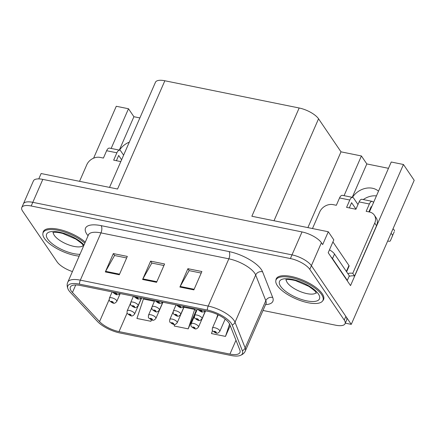 <?xml version="1.0" encoding="UTF-8"?>
<svg xmlns="http://www.w3.org/2000/svg" width="436" height="436" viewBox="0 0 436 436"><rect width="100%" height="100%" fill="white"/><g stroke="black" fill="none" stroke-linecap="round" stroke-linejoin="round"><path stroke-width="0.65" d="M369.401 211.989A17.227 13.832 -34.2 0 0 369.51 211.743L391.239 162.012L403.447 164.492L414.2 180.319L351.269 324.368L311.397 265.671A16.154 5.946 -156.4 0 0 292 254.869L32.793 202.326A16.154 5.946 -156.4 0 0 23.402 203.825A16.154 5.946 -156.4 0 1 32.793 202.326L292 254.869A16.154 5.946 -156.4 0 1 311.397 265.671L345.857 316.4A16.154 5.946 -156.4 0 1 346.675 320.029L345.072 323.703A16.154 5.946 -156.4 0 0 344.249 320.068L309.789 269.344A16.154 5.946 -156.4 0 0 290.398 258.543L31.19 205.994A16.154 5.946 -156.4 0 0 21.8 207.492A16.154 5.946 -156.4 0 0 22.623 211.128L57.083 261.851A16.154 5.946 -156.4 0 0 72.425 271.568M378.486 191.197A17.227 13.832 -34.2 0 0 372.437 188.243A17.227 13.832 -34.2 0 0 352.473 197.366M119.546 150.148A17.227 13.832 145.8 0 1 129.301 142.141M403.447 164.492L350.533 285.602L328.199 252.722L333.812 239.876L328.292 231.75L322.678 244.596L321.414 242.738A16.154 5.946 -156.4 0 0 302.023 231.936L42.815 179.387A16.154 5.946 -156.4 0 0 33.425 180.886L21.8 207.492M109.529 187.404L155.461 82.262A16.154 5.946 23.6 0 1 164.852 80.764L299.161 107.992L251.861 216.256L328.292 231.75M38.777 178.902L41.12 173.533L117.551 189.028L164.852 80.764M139.88 117.927L133.901 116.717L128.489 108.749L116.276 106.275L93.604 158.17M363.281 199.557A17.227 13.832 145.8 0 1 376.437 195.895M345.312 323.158L351.269 324.368M299.161 107.992A16.154 5.946 23.6 0 1 318.553 118.794L341.001 151.832L307.887 227.614M341.001 151.832L361.411 155.968L344.069 195.66M128.489 108.749L111.147 148.442M388.481 168.323L366.823 163.936L361.411 155.968M133.901 116.717L119.317 150.098M366.823 163.936L352.239 197.317M322.733 300.753A25.844 9.516 -156.4 0 0 323.583 299.554A25.844 9.516 -156.4 0 0 322.269 293.744A25.844 9.516 -156.4 0 0 297.385 278.086A25.844 9.516 -156.4 0 0 276.217 278.86A25.844 9.516 -156.4 0 0 275.912 280.293M71.221 290.959A17.227 6.344 23.6 0 1 70.349 287.084A17.227 6.344 23.6 0 1 80.36 285.482L208.245 311.408A17.227 6.344 23.6 0 1 229.707 324.357L239.844 350.048A17.227 6.344 23.6 0 1 239.942 352.49A17.227 6.344 23.6 0 1 229.93 354.092L119.012 331.605A17.227 6.344 23.6 0 1 99.55 321.605L72.452 292.48A17.227 6.344 23.6 0 1 71.221 290.959M68.828 290.474A19.996 7.363 -156.4 0 0 70.251 292.24L97.353 321.365A19.996 7.363 -156.4 0 0 119.938 332.973L230.857 355.46A19.996 7.363 -156.4 0 0 239.898 355.591A19.996 7.363 -156.4 0 0 242.367 350.762L232.225 325.076A19.996 7.363 -156.4 0 0 207.313 310.04L79.434 284.119A19.996 7.363 -156.4 0 0 68.103 289.221A19.996 7.363 -156.4 0 0 68.828 290.474M193.867 289.88L201.884 271.53L187.9 268.696L179.888 287.046L193.867 289.88M201.209 273.078L189.104 270.62L180.188 286.441A4.306 2.022 101.5 0 0 179.888 287.046M189.224 270.647L187.9 268.696M119.301 274.767L127.317 256.417L113.338 253.583L105.321 271.933L119.301 274.767M126.642 257.959L114.543 255.507L105.621 271.328A4.306 2.022 101.5 0 0 105.321 271.933M114.663 255.529L113.338 253.583M156.584 282.321L164.601 263.976L150.622 261.137L142.605 279.487L156.584 282.321M163.925 265.519L151.821 263.066L142.904 278.882A4.306 2.022 101.5 0 0 142.605 279.487M151.946 263.088L150.622 261.137M85.293 242.116A25.844 9.516 -156.4 0 0 60.55 229.745A25.844 9.516 -156.4 0 0 43.289 231.641A25.844 9.516 -156.4 0 0 42.99 233.075M263.006 310.47L335.682 325.202A16.154 5.946 -156.4 0 0 345.072 323.703M154.42 301.276L143.406 299.042L136.931 318.46L150.91 321.294L151.51 319.915M212.49 330.597L211.493 333.578L225.477 336.412L230.197 325.605M174.727 324.466L174.215 326.019L188.194 328.853L196.211 310.503L195.824 310.427M188.194 328.853L194.669 309.435L183.954 307.26M194.669 309.435L196.129 310.683M150.91 321.294L151.385 319.877M216.207 319.452L217.804 314.661M225.477 336.412L229.587 324.084M130.478 303.32L127.192 310.835A4.038 1.488 23.6 0 1 130.5 310.715A4.038 1.488 23.6 0 1 134.386 313.162A4.038 1.488 23.6 0 1 134.593 314.073C133.154 315.8 131.928 316.367 130.914 315.778A2.692 1.357 -79.7 0 1 130.391 315.424A1.346 0.496 -156.4 0 0 131.056 314.983A1.346 0.496 -156.4 0 0 129.438 314.084A1.346 0.496 -156.4 0 0 128.724 314.514A1.346 0.496 -156.4 0 0 130.293 315.402L129.399 314.53L130.359 314.841L130.091 315.015L130.391 315.424M130.19 314.688L130.053 315.01M130.293 315.402A2.692 1.166 102.6 0 0 130.707 315.735A2.692 1.166 102.6 0 0 130.8 315.746M130.222 314.71L130.091 315.015M112.123 291.924L109.392 298.159A4.038 1.488 23.6 0 1 112.701 298.039A4.038 1.488 23.6 0 1 116.592 300.486A4.038 1.488 23.6 0 1 116.794 301.396C115.36 303.124 114.134 303.69 113.115 303.102A2.692 1.357 -79.7 0 1 112.592 302.748A1.346 0.496 -156.4 0 0 113.256 302.306A1.346 0.496 -156.4 0 0 111.643 301.407A1.346 0.496 -156.4 0 0 110.929 301.837A1.346 0.496 -156.4 0 0 112.493 302.726L111.6 301.854L112.559 302.164L112.292 302.339L112.592 302.748M112.395 302.012L112.254 302.333M112.493 302.726A2.692 1.166 102.6 0 0 112.908 303.058A2.692 1.166 102.6 0 0 113.006 303.069M112.428 302.034L112.292 302.339M120.031 293.526L118.685 294.583L116.625 294.741A2.692 1.357 -79.7 0 1 116.101 294.387A1.346 0.496 -156.4 0 0 116.766 293.951A1.346 0.496 -156.4 0 0 115.153 293.052A1.346 0.496 -156.4 0 0 114.439 293.477A1.346 0.496 -156.4 0 0 116.003 294.365L115.109 293.499L116.069 293.81L115.802 293.984L116.101 294.387M115.9 293.657L115.763 293.973M116.003 294.365A2.692 1.166 102.6 0 0 116.417 294.703A2.692 1.166 102.6 0 0 116.516 294.714M115.938 293.679L115.802 293.984M79.554 181.327L86.819 164.694A10.769 8.644 145.8 0 1 100.149 157.407L103.414 158.066L106.618 150.731L116.87 152.807A5.385 2.523 -78.5 0 1 119.747 150.186A5.385 2.523 -78.5 0 1 120.679 150.878L123.606 155.178M116.87 152.807L113.665 160.148L120.799 161.593M121.6 159.767L118.674 155.461L116.39 160.699M119.747 150.186L109.491 148.109A5.385 2.523 101.5 0 0 106.618 150.731M151.782 307.636L148.502 315.157A4.038 1.488 23.6 0 1 151.81 315.037A4.038 1.488 23.6 0 1 155.696 317.484A4.038 1.488 23.6 0 1 155.903 318.389C154.464 320.117 153.238 320.689 152.224 320.095A2.692 1.357 -79.7 0 1 151.701 319.741A1.346 0.496 -156.4 0 0 152.366 319.305A1.346 0.496 -156.4 0 0 150.747 318.405A1.346 0.496 -156.4 0 0 150.033 318.83A1.346 0.496 -156.4 0 0 151.597 319.719L150.703 318.852L151.663 319.163L151.401 319.337L151.701 319.741M151.499 319.005L151.357 319.326M151.597 319.719A2.692 1.166 102.6 0 0 152.011 320.051A2.692 1.166 102.6 0 0 152.11 320.068M151.532 319.032L151.401 319.337M173.092 311.958L169.806 319.479A4.038 1.488 23.6 0 1 173.114 319.354A4.038 1.488 23.6 0 1 177 321.801A4.038 1.488 23.6 0 1 177.207 322.711C175.768 324.438 174.542 325.005 173.528 324.417A2.692 1.357 -79.7 0 1 173.005 324.062A1.346 0.496 -156.4 0 0 173.67 323.621A1.346 0.496 -156.4 0 0 172.056 322.722A1.346 0.496 -156.4 0 0 171.343 323.152A1.346 0.496 -156.4 0 0 172.907 324.041L172.013 323.169L172.972 323.479L172.705 323.654L173.005 324.062M172.803 323.327L172.667 323.648M172.907 324.041A2.692 1.166 102.6 0 0 173.321 324.373A2.692 1.166 102.6 0 0 173.419 324.384M172.841 323.349L172.705 323.654M194.401 316.274L191.115 323.795A4.038 1.488 23.6 0 1 194.423 323.675A4.038 1.488 23.6 0 1 198.309 326.123A4.038 1.488 23.6 0 1 198.516 327.027C197.077 328.76 195.851 329.327 194.838 328.733A2.692 1.357 -79.7 0 1 194.314 328.379A1.346 0.496 -156.4 0 0 194.979 327.943A1.346 0.496 -156.4 0 0 193.361 327.044A1.346 0.496 -156.4 0 0 192.647 327.469A1.346 0.496 -156.4 0 0 194.211 328.357L193.317 327.49L194.276 327.801L194.015 327.976L194.314 328.379M194.113 327.649L193.971 327.97M194.211 328.357A2.692 1.166 102.6 0 0 194.625 328.695A2.692 1.166 102.6 0 0 194.723 328.706M194.145 327.67L194.015 327.976M218.213 314.857L212.419 328.117A4.038 1.488 23.6 0 1 215.727 327.992A4.038 1.488 23.6 0 1 219.619 330.439A4.038 1.488 23.6 0 1 219.82 331.349C218.387 333.077 217.161 333.644 216.142 333.055A2.692 1.357 -79.7 0 1 215.618 332.701A1.346 0.496 -156.4 0 0 216.283 332.259A1.346 0.496 -156.4 0 0 214.67 331.36A1.346 0.496 -156.4 0 0 213.956 331.791A1.346 0.496 -156.4 0 0 215.52 332.679L214.626 331.812L215.586 332.118L215.319 332.297L215.618 332.701M215.422 331.965L215.28 332.287M215.52 332.679A2.692 1.166 102.6 0 0 215.934 333.011A2.692 1.166 102.6 0 0 216.033 333.022M215.455 331.992L215.319 332.297M133.427 296.24L130.702 302.48A4.038 1.488 23.6 0 1 134.01 302.361A4.038 1.488 23.6 0 1 137.896 304.808A4.038 1.488 23.6 0 1 138.103 305.712C136.664 307.44 135.438 308.012 134.424 307.418A2.692 1.357 -79.7 0 1 133.901 307.064A1.346 0.496 -156.4 0 0 134.566 306.628A1.346 0.496 -156.4 0 0 132.947 305.729A1.346 0.496 -156.4 0 0 132.233 306.154A1.346 0.496 -156.4 0 0 133.798 307.042L132.904 306.176L133.868 306.486L133.601 306.661L133.901 307.064M133.699 306.328L133.558 306.65M133.798 307.042A2.692 1.166 102.6 0 0 134.212 307.38A2.692 1.166 102.6 0 0 134.31 307.391M133.732 306.355L133.601 306.661M154.736 300.562L152.006 306.802A4.038 1.488 23.6 0 1 155.314 306.677A4.038 1.488 23.6 0 1 159.205 309.124A4.038 1.488 23.6 0 1 159.407 310.034C157.974 311.762 156.747 312.329 155.734 311.74A2.692 1.357 -79.7 0 1 155.211 311.386A1.346 0.496 -156.4 0 0 155.87 310.944A1.346 0.496 -156.4 0 0 154.257 310.045A1.346 0.496 -156.4 0 0 153.543 310.476A1.346 0.496 -156.4 0 0 155.107 311.364L154.213 310.497L155.172 310.803L154.905 310.982L155.211 311.386M155.009 310.65L154.867 310.972M155.107 311.364A2.692 1.166 102.6 0 0 155.521 311.696A2.692 1.166 102.6 0 0 155.619 311.707M155.042 310.672L154.905 310.982M176.04 304.878L173.315 311.119A4.038 1.488 23.6 0 1 176.624 310.999A4.038 1.488 23.6 0 1 180.509 313.446A4.038 1.488 23.6 0 1 180.717 314.351C179.278 316.084 178.052 316.65 177.038 316.056A2.692 1.357 -79.7 0 1 176.515 315.702A1.346 0.496 -156.4 0 0 177.18 315.266A1.346 0.496 -156.4 0 0 175.561 314.367A1.346 0.496 -156.4 0 0 174.847 314.792A1.346 0.496 -156.4 0 0 176.411 315.68L175.523 314.814L176.482 315.124L176.215 315.299L176.515 315.702M176.313 314.972L176.171 315.293M176.411 315.68A2.692 1.166 102.6 0 0 176.825 316.018A2.692 1.166 102.6 0 0 176.923 316.029M176.346 314.994L176.215 315.299M197.35 309.2L194.625 315.441A4.038 1.488 23.6 0 1 197.933 315.321A4.038 1.488 23.6 0 1 201.819 317.762A4.038 1.488 23.6 0 1 202.026 318.672C200.587 320.4 199.361 320.967 198.347 320.378A2.692 1.357 -79.7 0 1 197.824 320.024A1.346 0.496 -156.4 0 0 198.484 319.588A1.346 0.496 -156.4 0 0 196.87 318.683A1.346 0.496 -156.4 0 0 196.156 319.114A1.346 0.496 -156.4 0 0 197.721 320.002L196.827 319.136L197.786 319.446L197.519 319.621L197.824 320.024M197.622 319.288L197.481 319.61M197.721 320.002A2.692 1.166 102.6 0 0 198.135 320.335A2.692 1.166 102.6 0 0 198.233 320.346M197.655 319.315L197.519 319.621M141.34 297.843L139.994 298.905L137.934 299.063A2.692 1.357 -79.7 0 1 137.411 298.709A1.346 0.496 -156.4 0 0 138.076 298.268A1.346 0.496 -156.4 0 0 136.457 297.368A1.346 0.496 -156.4 0 0 135.743 297.799A1.346 0.496 -156.4 0 0 137.307 298.687L136.414 297.821L137.373 298.126L137.111 298.306L137.411 298.709M137.209 297.973L137.068 298.295M137.307 298.687A2.692 1.166 102.6 0 0 137.721 299.02A2.692 1.166 102.6 0 0 137.82 299.031M137.242 298.001L137.111 298.306M162.644 302.164L161.298 303.222L159.238 303.38A2.692 1.357 -79.7 0 1 158.715 303.025A1.346 0.496 -156.4 0 0 159.38 302.589A1.346 0.496 -156.4 0 0 157.767 301.69A1.346 0.496 -156.4 0 0 157.053 302.115A1.346 0.496 -156.4 0 0 158.617 303.004L157.723 302.137L158.682 302.448L158.415 302.622L158.715 303.025M158.519 302.295L158.377 302.617M158.617 303.004A2.692 1.166 102.6 0 0 159.031 303.342A2.692 1.166 102.6 0 0 159.129 303.352M158.551 302.317L158.415 302.622M183.954 306.486L182.608 307.543L180.548 307.702A2.692 1.357 -79.7 0 1 180.024 307.347A1.346 0.496 -156.4 0 0 180.689 306.911A1.346 0.496 -156.4 0 0 179.071 306.007A1.346 0.496 -156.4 0 0 178.357 306.437A1.346 0.496 -156.4 0 0 179.921 307.326L179.027 306.459L179.986 306.77L179.725 306.944L180.024 307.347M179.823 306.612L179.681 306.933M179.921 307.326A2.692 1.166 102.6 0 0 180.335 307.658A2.692 1.166 102.6 0 0 180.433 307.669M179.855 306.639L179.725 306.944M205.258 310.803L203.912 311.865L201.852 312.023A2.692 1.357 -79.7 0 1 201.334 311.664A1.346 0.496 -156.4 0 0 201.993 311.228A1.346 0.496 -156.4 0 0 200.38 310.328A1.346 0.496 -156.4 0 0 199.666 310.754A1.346 0.496 -156.4 0 0 201.23 311.647L200.337 310.775L201.296 311.086L201.029 311.26L201.334 311.664M201.132 310.933L200.991 311.255M201.23 311.647A2.692 1.166 102.6 0 0 201.645 311.98A2.692 1.166 102.6 0 0 201.743 311.991M201.165 310.955L201.029 311.26M84.84 243.152A25.577 9.418 -156.4 0 0 60.321 230.818A25.577 9.418 -156.4 0 0 43.137 232.666A25.577 9.418 -156.4 0 0 44.439 238.416A25.577 9.418 -156.4 0 0 79.167 256.139M312.476 228.546L319.746 211.912A10.769 8.644 145.8 0 1 333.071 204.626L336.336 205.285L339.54 197.949L349.797 200.026A5.385 2.523 -78.5 0 1 352.67 197.404A5.385 2.523 -78.5 0 1 353.601 198.097L357.972 204.528M349.797 200.026L346.587 207.367L355.907 209.258L359.117 201.917L369.368 203.994L366.164 211.335L369.423 211.994A10.769 8.644 145.8 0 1 374.322 215.117A10.769 8.644 145.8 0 1 374.737 223.058L352.768 273.339L354.572 275.993A10.769 8.644 -34.2 0 0 349.073 276.375M355.972 209.117L351.601 202.68L349.312 207.918M331.142 257.049A10.769 3.962 23.6 0 1 332.521 258.613L347.318 280.392A10.769 3.962 -156.4 0 0 346.936 280.299M347.318 280.392L349.323 275.803L334.526 254.025A10.769 3.962 -156.4 0 0 329.458 249.833M374.322 215.117L376.126 217.777A10.769 8.644 145.8 0 1 376.541 225.717L354.572 275.993M347.797 273.557A10.769 8.644 145.8 0 1 352.768 273.339M371.516 207.155L371.172 206.653L368.883 211.885M369.368 203.994A5.385 2.523 -78.5 0 1 372.24 201.372A5.385 2.523 -78.5 0 1 373.178 202.064L373.521 202.566M390.345 240.835L392.346 236.247A3.439 1.264 -156.4 0 0 392.346 236.252A3.439 1.264 -156.4 0 0 392.346 236.247L390.345 240.835A3.439 1.264 23.6 0 1 390.34 240.841A3.439 1.264 23.6 0 1 387.691 240.994M394.515 230.944A5.385 1.984 -156.4 0 0 393.005 228.829M372.24 201.372L361.989 199.296A5.385 2.523 101.5 0 0 359.117 201.917M392.514 235.533A5.385 1.984 -156.4 0 0 390.999 233.418M392.193 236.432L394.199 231.843M352.67 197.404L342.418 195.328A5.385 2.523 101.5 0 0 339.54 197.949M321.632 294.611A25.577 9.418 -156.4 0 0 297.009 279.122A25.577 9.418 -156.4 0 0 276.059 279.885A25.577 9.418 -156.4 0 0 277.361 285.635A25.577 9.418 -156.4 0 0 301.985 301.129A25.577 9.418 -156.4 0 0 322.934 300.366A25.577 9.418 -156.4 0 0 321.632 294.611M332.924 241.909L348.958 265.513A2.692 0.992 23.6 0 1 349.094 266.118L346.609 271.808M42.815 179.387L31.19 205.994M302.023 231.936L290.398 258.543M321.414 242.738L309.789 269.344M318.553 118.794L274.01 220.747M88.072 235.756A26.923 9.908 23.6 0 1 101.163 225.652L229.047 251.577A5.385 2.523 -78.5 0 1 228.846 258.82L100.967 232.895A21.538 7.93 -156.4 0 0 88.448 234.895L88.579 234.263M229.047 251.577A26.923 9.908 23.6 0 1 261.366 269.579A26.923 9.908 23.6 0 1 262.581 271.813L272.718 297.505A26.923 9.908 23.6 0 1 265.562 304.617M254.706 273.225A21.538 7.93 -156.4 0 0 228.846 258.82L208.201 306.072A21.538 7.93 23.6 0 1 235.031 322.259L245.168 347.95A21.538 7.93 23.6 0 1 245.294 351.007L265.938 303.756A21.538 7.93 -156.4 0 0 265.813 300.698L255.676 275.007A21.538 7.93 -156.4 0 0 254.706 273.225M242.367 350.762A5.385 4.698 -21.5 0 0 245.168 347.95L265.813 300.698A5.385 4.698 158.5 0 1 272.718 297.505M232.225 325.076A5.385 4.698 -21.5 0 0 235.031 322.259L255.676 275.007A5.385 4.698 158.5 0 1 262.581 271.813M207.313 310.04A5.385 2.523 -78.5 0 1 208.201 306.072L80.322 280.146A5.385 2.523 101.5 0 0 79.434 284.119M68.103 289.221C66.953 286.485 66.855 284.125 67.803 282.147A21.538 7.93 23.6 0 1 80.322 280.146L100.967 232.895A5.385 2.523 -78.5 0 0 101.163 225.652M344.249 320.068L345.857 316.4M229.93 354.092L235.974 340.249M72.452 292.48L75.739 284.964M99.55 321.605L109.169 299.597M119.012 331.605L127.132 313.015M156.851 281.711L142.904 278.882M119.568 274.151L105.621 271.328M194.134 289.27L180.188 286.441M79.962 254.319A21.805 8.028 23.6 0 1 47.698 239.081A21.805 8.028 23.6 0 1 57.781 231.881A21.805 8.028 23.6 0 1 84.044 244.972M53.345 232.47A16.421 6.044 -156.4 0 0 54.364 235.435A16.421 6.044 -156.4 0 0 69.248 245.07A16.421 6.044 -156.4 0 0 83.222 245.517M332.521 258.613L334.526 254.025M374.737 223.058L376.541 225.717M280.62 286.299A21.805 8.028 23.6 0 1 292.191 279.367A21.805 8.028 23.6 0 1 318.373 293.951A21.805 8.028 23.6 0 1 306.802 300.878A21.805 8.028 23.6 0 1 280.62 286.299M286.272 279.689A16.421 6.044 -156.4 0 0 287.286 282.653A16.421 6.044 -156.4 0 0 302.17 292.289A16.421 6.044 -156.4 0 0 316.144 292.736M348.958 265.513L346.364 271.448M239.898 355.591C242.689 354.577 244.487 353.046 245.294 351.007M67.803 282.147L88.448 234.895M265.938 303.756L266.314 303.227M127.192 310.835C126.958 312.634 127.061 313.598 127.503 313.729L130.707 315.735M141.656 297.908L134.593 314.073M109.392 298.159C109.158 299.957 109.262 300.922 109.703 301.053L112.908 303.058M120.216 293.564L116.794 301.396M112.88 292.076L113.213 292.698L116.417 294.703M148.502 315.157C148.262 316.956 148.365 317.92 148.807 318.051L152.011 320.051M162.96 302.23L155.903 318.389M169.806 319.479C169.571 321.272 169.675 322.237 170.116 322.368L173.321 324.373M184.27 306.546L177.207 322.711M191.115 323.795C190.881 325.594 190.979 326.559 191.42 326.689L194.625 328.695M205.574 310.868L198.516 327.027M212.419 328.117C212.185 329.91 212.288 330.875 212.73 331.011L215.934 333.011M225.167 319.114L219.82 331.349M130.702 302.48C130.468 304.279 130.571 305.244 131.013 305.374L134.212 307.38M141.526 297.881L138.103 305.712M152.006 306.802C151.772 308.595 151.875 309.56 152.317 309.691L155.521 311.696M162.83 302.203L159.407 310.034M173.315 311.119C173.081 312.917 173.185 313.882 173.626 314.013L176.825 316.018M184.139 306.519L180.717 314.351M194.625 315.441C194.385 317.234 194.489 318.198 194.93 318.335L198.135 320.335M205.443 310.841L202.026 318.672M134.184 296.393L134.517 297.014L137.721 299.02M155.494 300.715L155.826 301.336L159.031 303.342M176.798 305.031L177.13 305.658L180.335 307.658M198.108 309.353L198.44 309.974L201.645 311.98M52.821 232.633C52.56 232.949 53.328 231.216 62.615 233.413L75.815 239.102C80.725 242.558 83.118 244.58 82.998 245.168L83.456 246.013M43.137 232.666L44.085 230.491M390.34 240.841L392.346 236.252M285.749 279.852C285.482 280.168 286.25 278.435 295.537 280.631L308.737 286.321C313.648 289.777 316.046 291.798 315.92 292.387L316.378 293.232M276.059 279.885L277.007 277.71M322.934 300.366L323.883 298.191"/></g></svg>
